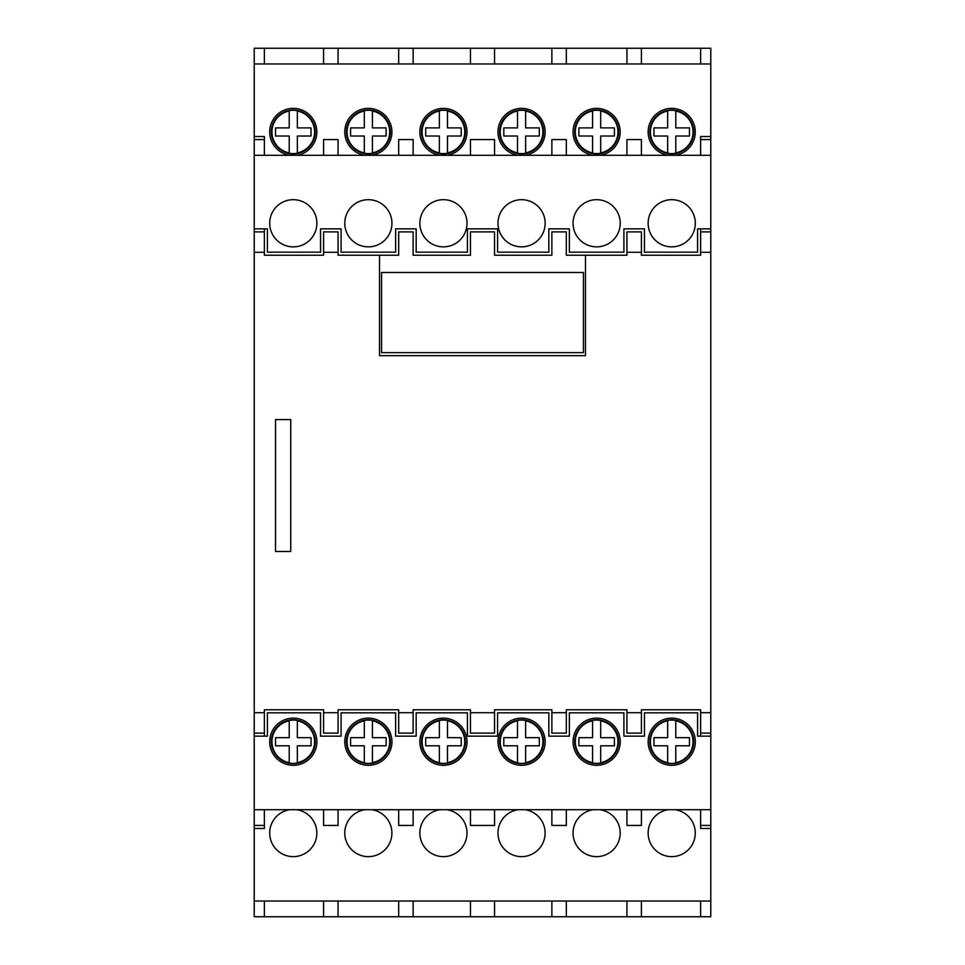 <?xml version="1.0" encoding="UTF-8"?>
<svg xmlns="http://www.w3.org/2000/svg" width="965" height="965" viewBox="0 0 965 965"><rect width="100%" height="100%" fill="white"/><g stroke="black" fill="none" stroke-linecap="round" stroke-linejoin="round"><path stroke-width="1.45" d="M439.377 153.23L439.377 152.868A21.302 21.302 0 0 1 439.377 111.035L439.377 127.899L425.686 127.899L425.686 136.017L439.377 136.017L439.377 153.23A21.664 21.664 0 0 0 447.495 153.23L447.495 136.017L461.198 136.017L461.198 127.899L447.495 127.899L447.495 111.035A21.302 21.302 0 0 1 447.495 152.868L447.495 153.23M364.3 153.23L364.3 152.868A21.302 21.302 0 0 1 364.3 111.035L364.3 127.899L350.597 127.899L350.597 136.017L364.3 136.017L364.3 153.23A21.664 21.664 0 0 0 372.418 153.23L372.418 136.017L386.109 136.017L386.109 127.899L372.418 127.899L372.418 111.035A21.302 21.302 0 0 1 372.418 152.868L372.418 153.23M289.223 153.23L289.223 152.868A21.302 21.302 0 0 1 289.223 111.035L289.223 127.899L275.52 127.899L275.52 136.017L289.223 136.017L289.223 153.23A21.664 21.664 0 0 0 297.341 153.23L297.341 136.017L311.032 136.017L311.032 127.899L297.341 127.899L297.341 111.035A21.302 21.302 0 0 1 297.341 152.868L297.341 153.23M517.505 153.23L517.505 152.868A21.302 21.302 0 0 1 517.505 111.035L517.505 127.899L503.802 127.899L503.802 136.017L517.505 136.017L517.505 153.23A21.664 21.664 0 0 0 525.623 153.23L525.623 136.017L539.314 136.017L539.314 127.899L525.623 127.899L525.623 111.035A21.302 21.302 0 0 1 525.623 152.868L525.623 153.23M592.582 153.23L592.582 152.868A21.302 21.302 0 0 1 592.582 111.035L592.582 127.899L578.891 127.899L578.891 136.017L592.582 136.017L592.582 153.23A21.664 21.664 0 0 0 600.7 153.23L600.7 136.017L614.403 136.017L614.403 127.899L600.7 127.899L600.7 111.035A21.302 21.302 0 0 1 600.7 152.868L600.7 153.23M667.659 153.23L667.659 152.868A21.302 21.302 0 0 1 667.659 111.035L667.659 127.899L653.968 127.899L653.968 136.017L667.659 136.017L667.659 153.23A21.664 21.664 0 0 0 675.777 153.23L675.777 136.017L689.48 136.017L689.48 127.899L675.777 127.899L675.777 111.035A21.302 21.302 0 0 1 675.777 152.868L675.777 153.23M439.377 763.013L439.377 762.652A21.302 21.302 0 0 1 439.377 720.819L439.377 737.67L425.686 737.67L425.686 745.788L439.377 745.788L439.377 763.013A21.664 21.664 0 0 0 447.495 763.013L447.495 745.788L461.198 745.788L461.198 737.67L447.495 737.67L447.495 720.819A21.302 21.302 0 0 1 447.495 762.652L447.495 763.013M364.3 763.013L364.3 762.652A21.302 21.302 0 0 1 364.3 720.819L364.3 737.67L350.597 737.67L350.597 745.788L364.3 745.788L364.3 763.013A21.664 21.664 0 0 0 372.418 763.013L372.418 745.788L386.109 745.788L386.109 737.67L372.418 737.67L372.418 720.819A21.302 21.302 0 0 1 372.418 762.652L372.418 763.013M289.223 763.013L289.223 762.652A21.302 21.302 0 0 1 289.223 720.819L289.223 737.67L275.52 737.67L275.52 745.788L289.223 745.788L289.223 763.013A21.664 21.664 0 0 0 297.341 763.013L297.341 745.788L311.032 745.788L311.032 737.67L297.341 737.67L297.341 720.819A21.302 21.302 0 0 1 297.341 762.652L297.341 763.013M517.505 763.013L517.505 762.652A21.302 21.302 0 0 1 517.505 720.819L517.505 737.67L503.802 737.67L503.802 745.788L517.505 745.788L517.505 763.013A21.664 21.664 0 0 0 525.623 763.013L525.623 745.788L539.314 745.788L539.314 737.67L525.623 737.67L525.623 720.819A21.302 21.302 0 0 1 525.623 762.652L525.623 763.013M592.582 763.013L592.582 762.652A21.302 21.302 0 0 1 592.582 720.819L592.582 737.67L578.891 737.67L578.891 745.788L592.582 745.788L592.582 763.013A21.664 21.664 0 0 0 600.7 763.013L600.7 745.788L614.403 745.788L614.403 737.67L600.7 737.67L600.7 720.819A21.302 21.302 0 0 1 600.7 762.652L600.7 763.013M667.659 763.013L667.659 762.652A21.302 21.302 0 0 1 667.659 720.819L667.659 737.67L653.968 737.67L653.968 745.788L667.659 745.788L667.659 763.013A21.664 21.664 0 0 0 675.777 763.013L675.777 745.788L689.48 745.788L689.48 737.67L675.777 737.67L675.777 720.819A21.302 21.302 0 0 1 675.777 762.652L675.777 763.013M700.638 828.477L700.638 825.437L700.638 828.477L710.783 828.477L710.783 916.75L264.362 916.75L264.362 901.021M700.638 136.523L700.638 139.563L700.638 136.523L710.783 136.523L710.783 48.25L641.411 48.25L641.411 63.98M641.411 48.25L566.334 48.25L566.334 63.98M566.334 48.25L494.55 48.25L494.55 63.98M494.55 48.25L413.129 48.25L413.129 63.98M413.129 48.25L338.052 48.25L338.052 63.98M338.052 48.25L254.217 48.25L254.217 736.15L267.401 736.15L267.401 712.809L320.549 712.809L320.549 736.15L341.091 736.15L341.091 712.809L395.626 712.809L395.626 736.15L416.168 736.15L416.168 712.809L467.41 712.809L467.41 736.15L497.59 736.15L497.59 712.809L548.832 712.809L548.832 736.15L569.374 736.15L569.374 712.809L623.909 712.809L623.909 736.15L644.451 736.15L644.451 712.809L697.599 712.809L697.599 736.15L710.783 736.15L710.783 809.707L254.217 809.707L254.217 828.477L264.362 828.477L264.362 825.437L264.362 828.477M254.217 828.477L254.217 916.75L264.362 916.75M668.275 809.707A23.594 23.594 0 0 0 648.251 835.352A23.594 23.594 0 0 0 672.882 856.606A23.594 23.594 0 0 0 675.174 809.707M593.198 809.707A23.594 23.594 0 0 0 573.162 835.352A23.594 23.594 0 0 0 597.793 856.606A23.594 23.594 0 0 0 600.097 809.707M518.109 809.707A23.594 23.594 0 0 0 498.085 835.352A23.594 23.594 0 0 0 522.716 856.606A23.594 23.594 0 0 0 525.008 809.707M439.992 809.707A23.594 23.594 0 0 0 419.956 835.352A23.594 23.594 0 0 0 444.588 856.606A23.594 23.594 0 0 0 446.892 809.707M364.903 809.707A23.594 23.594 0 0 0 344.879 835.352A23.594 23.594 0 0 0 369.511 856.606A23.594 23.594 0 0 0 371.802 809.707M289.826 809.707A23.594 23.594 0 0 0 269.802 835.352A23.594 23.594 0 0 0 294.434 856.606A23.594 23.594 0 0 0 296.725 809.707M710.783 901.021L254.217 901.021M551.871 916.75L551.871 901.021M566.334 901.021L566.334 916.75M626.948 916.75L626.948 901.021M641.411 901.021L641.411 916.75M470.45 916.75L470.45 901.021M494.55 901.021L494.55 916.75M323.589 916.75L323.589 901.021M338.052 901.021L338.052 916.75M447.495 110.673A21.664 21.664 0 0 0 439.377 110.673M667.539 153.495A21.942 21.942 0 0 0 693.666 131.952A21.942 21.942 0 0 0 673.124 110.058A21.942 21.942 0 0 0 649.964 129.153A21.942 21.942 0 0 0 667.539 153.495M675.777 110.673A21.664 21.664 0 0 0 667.659 110.673M439.256 110.408A21.942 21.942 0 0 0 421.669 134.75A21.942 21.942 0 0 0 444.841 153.857A21.942 21.942 0 0 0 465.383 131.952A21.942 21.942 0 0 0 439.256 110.408M364.179 110.408A21.942 21.942 0 0 0 346.592 134.75A21.942 21.942 0 0 0 369.764 153.857A21.942 21.942 0 0 0 390.306 131.952A21.942 21.942 0 0 0 364.179 110.408M372.418 110.673A21.664 21.664 0 0 0 364.3 110.673M297.341 110.673A21.664 21.664 0 0 0 289.223 110.673M289.102 153.495A21.942 21.942 0 0 0 315.217 131.952A21.942 21.942 0 0 0 294.675 110.058A21.942 21.942 0 0 0 271.515 129.153A21.942 21.942 0 0 0 289.102 153.495M517.385 720.192A21.942 21.942 0 0 0 499.798 744.522A21.942 21.942 0 0 0 522.958 763.629A21.942 21.942 0 0 0 543.512 741.735A21.942 21.942 0 0 0 517.385 720.192M525.623 720.457A21.664 21.664 0 0 0 517.505 720.457M372.418 720.457A21.664 21.664 0 0 0 364.3 720.457M525.623 110.673A21.664 21.664 0 0 0 517.505 110.673M398.666 916.75L398.666 901.021M413.129 901.021L413.129 916.75M600.7 110.673A21.664 21.664 0 0 0 592.582 110.673M592.462 110.408A21.942 21.942 0 0 0 574.875 134.75A21.942 21.942 0 0 0 598.047 153.857A21.942 21.942 0 0 0 618.589 131.952A21.942 21.942 0 0 0 592.462 110.408M517.385 110.408A21.942 21.942 0 0 0 499.798 134.75A21.942 21.942 0 0 0 522.958 153.857A21.942 21.942 0 0 0 543.512 131.952A21.942 21.942 0 0 0 517.385 110.408M675.777 720.457A21.664 21.664 0 0 0 667.659 720.457M600.7 720.457A21.664 21.664 0 0 0 592.582 720.457M297.341 720.457A21.664 21.664 0 0 0 289.223 720.457M447.495 720.457A21.664 21.664 0 0 0 439.377 720.457M439.256 720.192A21.942 21.942 0 0 0 421.669 744.522A21.942 21.942 0 0 0 444.841 763.629A21.942 21.942 0 0 0 465.383 741.735A21.942 21.942 0 0 0 439.256 720.192M364.179 720.192A21.942 21.942 0 0 0 346.592 744.522A21.942 21.942 0 0 0 369.764 763.629A21.942 21.942 0 0 0 390.306 741.735A21.942 21.942 0 0 0 364.179 720.192M289.102 763.279A21.942 21.942 0 0 0 315.217 741.735A21.942 21.942 0 0 0 294.675 719.83A21.942 21.942 0 0 0 271.515 738.937A21.942 21.942 0 0 0 289.102 763.279M296.725 155.293A23.594 23.594 0 0 0 294.434 108.394A23.594 23.594 0 0 0 269.802 129.648A23.594 23.594 0 0 0 289.826 155.293M371.802 155.293A23.594 23.594 0 0 0 369.511 108.394A23.594 23.594 0 0 0 344.879 129.648A23.594 23.594 0 0 0 364.903 155.293M446.892 155.293A23.594 23.594 0 0 0 444.588 108.394A23.594 23.594 0 0 0 419.956 129.648A23.594 23.594 0 0 0 439.992 155.293M525.008 155.293A23.594 23.594 0 0 0 522.716 108.394A23.594 23.594 0 0 0 498.085 129.648A23.594 23.594 0 0 0 518.109 155.293M600.097 155.293A23.594 23.594 0 0 0 597.793 108.394A23.594 23.594 0 0 0 573.162 129.648A23.594 23.594 0 0 0 593.198 155.293M675.174 155.293A23.594 23.594 0 0 0 672.882 108.394A23.594 23.594 0 0 0 648.251 129.648A23.594 23.594 0 0 0 668.275 155.293M264.362 136.523L264.362 139.563L264.362 136.523L254.217 136.523M710.783 63.98L254.217 63.98M264.362 228.85L264.362 255.23L323.589 255.23L323.589 231.89L338.052 231.89L338.052 255.23L398.666 255.23L398.666 231.89L413.129 231.89L413.129 255.23L470.45 255.23L470.45 231.89L494.55 231.89L494.55 255.23L551.871 255.23L551.871 231.89L566.334 231.89L566.334 255.23L626.948 255.23L626.948 231.89L641.411 231.89L641.411 255.23L700.638 255.23L700.638 231.89L710.783 231.89L710.783 712.713L700.638 712.713L700.638 709.77L641.411 709.77L641.411 733.111L626.948 733.111L626.948 709.77L566.334 709.77L566.334 733.111L551.871 733.111L551.871 709.77L494.55 709.77L494.55 733.111L470.45 733.111L470.45 709.77L413.129 709.77L413.129 733.111L398.666 733.111L398.666 709.77L338.052 709.77L338.052 733.111L323.589 733.111L323.589 709.77L264.362 709.77L264.362 736.15M700.638 228.85L700.638 231.89M700.638 155.293L700.638 139.563L710.783 139.563L710.783 228.85L697.599 228.85L697.599 252.191L644.451 252.191L644.451 228.85L623.909 228.85L623.909 252.191L569.374 252.191L569.374 228.85L548.832 228.85L548.832 252.191L497.59 252.191L497.59 228.85L467.41 228.85L467.41 252.191L416.168 252.191L416.168 228.85L395.626 228.85L395.626 252.191L341.091 252.191L341.091 228.85L320.549 228.85L320.549 252.191L267.401 252.191L267.401 228.85L254.217 228.85M710.783 712.713L710.783 733.111L700.638 733.111L700.638 736.15M700.638 733.111L700.638 712.713M494.55 712.713L470.45 712.713M413.129 712.713L398.666 712.713M566.334 712.713L551.871 712.713M316.87 741.735A23.594 23.594 0 0 0 281.478 721.301A23.594 23.594 0 0 0 281.478 762.157A23.594 23.594 0 0 0 316.87 741.735M391.947 741.735A23.594 23.594 0 0 0 356.568 721.301A23.594 23.594 0 0 0 356.568 762.157A23.594 23.594 0 0 0 391.947 741.735M467.024 741.735A23.594 23.594 0 0 0 431.644 721.301A23.594 23.594 0 0 0 431.644 762.157A23.594 23.594 0 0 0 467.024 741.735M545.153 741.735A23.594 23.594 0 0 0 509.773 721.301A23.594 23.594 0 0 0 509.773 762.157A23.594 23.594 0 0 0 545.153 741.735M620.23 741.735A23.594 23.594 0 0 0 584.85 721.301A23.594 23.594 0 0 0 584.85 762.157A23.594 23.594 0 0 0 620.23 741.735M695.319 741.735A23.594 23.594 0 0 0 659.927 721.301A23.594 23.594 0 0 0 659.927 762.157A23.594 23.594 0 0 0 695.319 741.735M254.217 736.15L254.217 809.707M275.52 419.594L275.52 551.498L290.742 551.498L290.742 419.594L275.52 419.594M264.362 252.287L254.217 252.287M264.362 712.713L254.217 712.713M338.052 712.713L323.589 712.713M641.411 712.713L626.948 712.713M710.783 252.287L700.638 252.287M641.411 252.287L626.948 252.287M379.522 255.23L379.522 355.675L585.478 355.675L585.478 255.23M338.052 252.287L323.589 252.287M700.638 63.98L700.638 48.25M626.948 155.293L626.948 139.563L641.411 139.563L641.411 155.293M710.783 809.707L710.783 825.437L700.638 825.437L700.638 809.707M254.217 139.563L264.362 139.563L264.362 155.293M323.589 155.293L323.589 139.563L338.052 139.563L338.052 155.293M398.666 155.293L398.666 139.563L413.129 139.563L413.129 155.293M470.45 155.293L470.45 139.563L494.55 139.563L494.55 155.293M551.871 155.293L551.871 139.563L566.334 139.563L566.334 155.293M641.411 809.707L641.411 825.437L626.948 825.437L626.948 809.707M566.334 809.707L566.334 825.437L551.871 825.437L551.871 809.707M494.55 809.707L494.55 825.437L470.45 825.437L470.45 809.707M413.129 809.707L413.129 825.437L398.666 825.437L398.666 809.707M338.052 809.707L338.052 825.437L323.589 825.437L323.589 809.707M264.362 809.707L264.362 825.437L254.217 825.437M710.783 155.293L254.217 155.293M710.783 136.523L710.783 139.563M710.783 825.437L710.783 828.477M264.362 48.25L264.362 63.98M323.589 63.98L323.589 48.25M398.666 63.98L398.666 48.25M551.871 63.98L551.871 48.25M470.45 63.98L470.45 48.25M626.948 63.98L626.948 48.25M700.638 916.75L700.638 901.021M316.87 223.265A23.594 23.594 0 0 0 281.478 202.843A23.594 23.594 0 0 0 281.478 243.699A23.594 23.594 0 0 0 316.87 223.265M391.947 223.265A23.594 23.594 0 0 0 356.568 202.843A23.594 23.594 0 0 0 356.568 243.699A23.594 23.594 0 0 0 391.947 223.265M467.024 223.265A23.594 23.594 0 0 0 431.644 202.843A23.594 23.594 0 0 0 431.644 243.699A23.594 23.594 0 0 0 467.024 223.265M545.153 223.265A23.594 23.594 0 0 0 509.773 202.843A23.594 23.594 0 0 0 509.773 243.699A23.594 23.594 0 0 0 545.153 223.265M620.23 223.265A23.594 23.594 0 0 0 584.85 202.843A23.594 23.594 0 0 0 584.85 243.699A23.594 23.594 0 0 0 620.23 223.265M695.319 223.265A23.594 23.594 0 0 0 659.927 202.843A23.594 23.594 0 0 0 659.927 243.699A23.594 23.594 0 0 0 695.319 223.265M693.666 741.735A21.942 21.942 0 0 0 673.124 719.83A21.942 21.942 0 0 0 649.964 738.937A21.942 21.942 0 0 0 667.539 763.279A21.942 21.942 0 0 0 693.666 741.735M710.783 228.85L710.783 231.89M710.783 733.111L710.783 736.15M583.451 272.48L381.549 272.48L381.549 352.635L583.451 352.635L583.451 272.48M254.217 231.89L264.362 231.89M264.362 733.111L254.217 733.111M618.589 741.735A21.942 21.942 0 0 0 592.462 720.192A21.942 21.942 0 0 0 574.875 744.522A21.942 21.942 0 0 0 598.047 763.629A21.942 21.942 0 0 0 618.589 741.735"/></g></svg>
